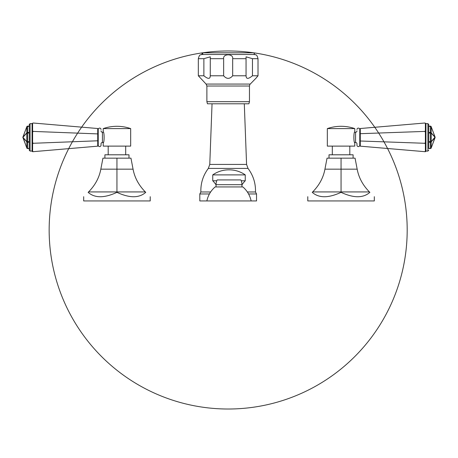 <?xml version="1.0" encoding="UTF-8"?>
<svg xmlns="http://www.w3.org/2000/svg" width="458" height="458" viewBox="0 0 458 458"><rect width="100%" height="100%" fill="white"/><g stroke="black" fill="none" stroke-linecap="round" stroke-linejoin="round"><path stroke-width="0.69" d="M216.754 180.767L212.752 180.767L212.752 174.887A28.012 28.012 0 0 1 229.212 169.844L229 169.844M241.956 184.889A26.278 26.278 0 0 1 245.248 180.767L245.248 174.887L212.752 174.887M245.248 180.767L241.246 180.767M216.044 184.889A26.278 26.278 0 0 0 212.752 180.767M245.248 174.887A28.012 28.012 0 0 0 229.212 169.844M240.095 179.925L217.905 179.925M240.713 179.925L217.287 179.925M240.971 180.091A11.204 11.204 0 0 1 241.956 184.689L241.956 186.933M217.029 180.091A11.204 11.204 0 0 0 216.044 184.689L216.044 186.933M242.866 186.933L215.134 186.933A25.213 25.213 0 0 0 206.867 200.936L251.133 200.936A25.213 25.213 0 0 0 242.866 186.933M428.74 142.238L428.74 148.306L430.4 148.552L428.74 148.552L428.74 124.462L428.74 126.145L430.4 126.145L430.4 132.459L428.74 132.459L428.74 126.391L430.4 126.391A0.842 0.595 180 0 1 431.19 126.774L431.19 132.843A0.842 0.595 180 0 0 430.4 132.459L430.4 148.306A0.842 0.595 180 0 0 431.19 147.923L431.19 141.848A0.842 0.595 180 0 1 430.4 142.238L428.74 142.238L428.74 141.642L431.19 141.642A0.842 0.733 -137.8 0 1 431.19 141.848L435.077 137.555L431.19 147.923A0.842 0.303 -159.4 0 1 431.19 148.008A0.842 0.842 0 0 1 430.4 148.552A0.842 0.842 0 0 0 431.19 148.008L435.077 137.64A0.842 0.303 -159.4 0 0 435.077 137.555A0.842 0.733 -137.8 0 0 435.077 137.348L431.19 148.008M435.077 137.64L435.077 137.348L435.077 137.64A0.842 0.842 0 0 0 435.077 137.051L431.19 126.689A0.842 0.303 -20.6 0 1 431.19 126.774L435.077 137.137A0.842 0.303 -20.6 0 0 435.077 137.051L431.19 141.642L431.19 133.055A0.842 0.733 -42.2 0 0 431.19 132.843L435.077 137.137A0.842 0.733 -42.2 0 1 435.077 137.348L431.19 133.055L428.74 133.055M425.94 123.483L425.385 123.528L425.385 130.828L425.94 131.606L425.94 151.214L425.385 151.724L360.28 146.171L359.765 145.615L359.765 129.082L360.28 128.521L424.824 123.013L425.94 123.483L425.94 131.606L425.385 132.185L425.385 142.512L424.824 143.285L360.28 141.001L360.28 133.69L424.824 131.412L425.385 132.185M424.824 143.285L425.385 143.864L425.94 143.091L425.385 142.512M359.765 133.925L360.28 133.69L360.28 128.521M425.385 123.528L424.824 123.013M425.385 130.828L424.824 131.412M360.28 146.171L360.28 141.001L359.765 140.772M425.385 143.864L425.385 151.163L424.824 151.678M425.94 151.214L425.385 151.163M359.765 145.192A1.403 1.403 0 0 1 358.368 146.594A1.403 1.403 0 0 1 356.965 145.192L356.965 143.858A1.403 1.403 0 0 0 355.563 142.461L354.675 142.461L354.778 142.741C353.587 143.045 353.587 131.652 354.778 131.956L354.778 128.606L327.327 128.606L327.327 146.113L354.778 146.113L354.778 142.741M359.765 129.505A1.403 1.403 0 0 0 358.368 128.103A1.403 1.403 0 0 0 356.965 129.505M356.965 130.833A1.403 1.403 0 0 1 355.563 132.236L354.675 132.236M327.327 128.606A42.022 42.022 0 0 1 354.778 128.606M349.809 146.113L349.809 154.798M332.302 146.113L332.302 154.798M353.101 158.159L353.101 154.798L329.01 154.798L329.01 158.159M312.677 191.925C319.278 185.232 323.365 177.641 324.934 169.168L327.046 158.159L355.059 158.159L357.177 169.168C358.746 177.641 362.828 185.232 369.434 191.925L369.864 192.343C375.863 198.2 375.863 198.2 369.864 192.343C375.863 198.2 375.863 198.2 369.864 192.343C363.263 198.2 353.656 198.2 341.055 192.343C328.449 198.2 318.848 198.2 312.247 192.343C306.242 198.2 306.242 198.2 312.247 192.343C306.242 198.2 306.242 198.2 312.247 192.343L312.677 191.925L341.055 191.925L341.055 192.343M341.055 158.159L341.055 191.925L369.434 191.925M374.318 196.688L374.318 200.936L307.787 200.936L307.787 196.688M431.19 126.689A0.842 0.842 0 0 0 430.4 126.145A0.842 0.842 0 0 1 431.19 126.689M202.871 54.479A0.847 0.847 90 0 1 201.984 53.7A0.847 0.847 90 0 1 202.705 52.802A179.021 179.021 90 0 1 228.176 50.981L228.176 50.981A179.021 179.021 0 0 0 73.137 319.507A179.021 179.021 0 0 0 383.209 319.507A179.021 179.021 0 0 0 202.705 52.802L202.825 54.485L253.474 54.479A0.847 0.847 -90 0 0 254.362 53.7A0.847 0.847 -90 0 0 253.64 52.802L202.705 52.802M254.156 54.485L255.907 54.863C256.646 54.846 257.35 56.116 258.02 58.687C257.35 56.116 256.646 54.846 255.907 54.863L255.907 54.863A4.202 4.202 -90 0 0 254.156 54.485L202.19 54.485A4.202 4.202 90 0 0 200.438 54.863L200.438 54.863C199.699 54.846 198.995 56.116 198.325 58.687L198.325 75.776L203.873 75.776C208.052 79.205 210.182 79.205 210.256 75.776L210.279 76.223M258.014 75.776L258.014 58.687L258.02 75.776L255.907 78.284L258.02 75.776L252.461 75.776C248.282 79.205 246.152 79.205 246.078 75.776L232.681 75.776C229.67 79.205 226.658 79.205 223.647 75.776L210.256 75.776L210.279 56.821L203.873 58.687L203.873 75.776M255.907 78.284L250.263 84.06L206.083 84.06L198.325 75.776M223.647 75.776L223.647 58.687C222.72 53.557 233.609 53.557 232.681 58.687L232.681 75.776M246.055 76.217L246.055 56.826L252.461 58.687L252.461 75.776M249.461 101.693L248.906 103.789L207.445 103.789L206.884 101.693L249.461 101.693L249.461 86.018L206.884 86.018L206.884 101.693M248.562 193.963L256.537 193.963L255.484 191.976L247.354 191.976M210.646 191.976L200.862 191.976C200.61 183.252 203.1 175.403 208.333 168.424L248.013 168.424L246.576 164.428L209.77 164.428L208.333 168.424M256.537 193.963L256.537 200.936L247.377 200.936M210.623 200.936L199.808 200.936L199.808 193.963L209.438 193.963M26.81 126.689A0.842 0.303 20.6 0 0 26.81 126.774A0.842 0.595 0 0 1 27.6 126.391L27.6 126.145A0.842 0.842 0 0 0 26.81 126.689L22.923 137.051L26.81 148.008A0.842 0.842 0 0 0 27.6 148.552L29.26 148.552L29.26 142.238L27.6 142.238L26.81 141.642L27.6 141.642L27.6 126.391L29.26 126.391M26.81 141.642L26.81 133.055L29.26 133.055L29.26 132.459L27.6 132.459A0.842 0.595 0 0 0 26.81 132.843L26.81 126.774L22.923 137.137L26.81 132.843A0.842 0.733 42.2 0 0 26.81 133.055L22.923 137.348L26.81 141.642A0.842 0.733 137.8 0 0 26.81 141.848L26.81 147.923L22.923 137.555A0.842 0.733 137.8 0 1 22.923 137.348L22.923 137.64A0.842 0.842 0 0 1 22.923 137.051A0.842 0.303 20.6 0 0 22.923 137.137A0.842 0.733 42.2 0 0 22.923 137.348L26.81 148.008A0.842 0.303 159.4 0 1 26.81 147.923A0.842 0.595 0 0 0 27.6 148.306L27.6 141.642L29.26 141.642M30.096 151.071L30.096 123.62L29.26 124.462L29.26 150.235L30.096 151.071L32.06 151.071M32.06 151.214L32.615 151.163L32.615 143.864L32.06 143.091L32.615 142.512L32.615 132.185L32.06 131.606L32.615 130.828L33.176 131.412L98.235 133.925L98.235 129.082L97.72 128.521L97.72 146.171L32.615 151.724L32.06 151.214L32.06 123.483L33.176 123.013L32.06 123.483M98.235 133.925L98.235 145.615L97.72 146.171M97.72 128.521L33.176 123.013M32.615 130.828L32.615 123.528M32.615 132.185L33.176 131.412M98.235 140.772L33.176 143.285L32.615 142.512M32.615 151.163L33.176 151.678M32.615 143.864L33.176 143.285M98.235 145.192A1.403 1.403 0 0 0 99.632 146.594A1.403 1.403 0 0 0 101.035 145.192L101.035 143.858A1.403 1.403 0 0 1 102.437 142.461L103.325 142.461M98.235 129.505A1.403 1.403 0 0 1 99.632 128.103A1.403 1.403 0 0 1 101.035 129.505M101.035 130.833A1.403 1.403 0 0 0 102.437 132.236L103.325 132.236L103.222 131.956C104.413 131.652 104.413 143.045 103.222 142.741L103.222 146.113L130.673 146.113L130.673 128.606L103.222 128.606L103.222 131.956M130.673 128.606A42.022 42.022 0 0 0 103.222 128.606M108.191 146.113L108.191 154.798M125.698 146.113L125.698 154.798M128.99 158.159L128.99 154.798L104.899 154.798L104.899 158.159M88.566 191.925C95.172 185.232 99.254 177.641 100.823 169.168L102.941 158.159L130.954 158.159L133.066 169.168C134.635 177.641 138.722 185.232 145.323 191.925L145.753 192.343C151.758 198.2 151.758 198.2 145.753 192.343C151.758 198.2 151.758 198.2 145.753 192.343C139.152 198.2 129.551 198.2 116.945 192.343C104.344 198.2 94.737 198.2 88.136 192.343C82.137 198.2 82.137 198.2 88.136 192.343C82.137 198.2 82.137 198.2 88.136 192.343L88.566 191.925L116.945 191.925L116.945 192.343M116.945 158.159L116.945 191.925L145.323 191.925M150.213 196.688L150.213 200.936L83.682 200.936L83.682 196.688M27.6 126.145L29.26 126.145L27.6 126.145M241.956 184.689L216.044 184.689M425.94 151.071L427.904 151.071L427.904 123.62L428.74 124.462M355.563 132.236L355.563 142.461M324.934 169.168L357.177 169.168M254.224 54.107L254.247 53.202L253.64 52.802A179.021 179.021 0 0 0 73.137 319.507A179.021 179.021 0 0 0 383.209 319.507A179.021 179.021 0 0 0 228.176 50.981M258.014 58.687L252.461 58.687M203.873 58.687L198.325 58.687M223.647 58.687L210.256 58.687M246.078 58.687L232.681 58.687M246.576 164.428L244.297 103.789M102.437 132.236L102.437 142.461M100.823 169.168L133.066 169.168M22.923 137.64A0.842 0.303 159.4 0 1 22.923 137.555L26.81 141.848A0.842 0.595 0 0 0 27.6 142.238M27.6 148.552L29.26 148.306M427.904 123.62L425.94 123.62M427.904 151.071L428.74 150.235M253.961 54.359L253.474 54.479M200.438 54.863L202.19 54.485M206.083 84.06L206.884 86.018M249.885 84.535L249.473 85.823M212.048 103.789L209.77 164.428M255.484 191.976C255.736 183.252 253.245 175.403 248.013 168.424M200.862 191.976L199.808 193.963M30.096 123.62L32.06 123.62"/></g></svg>
